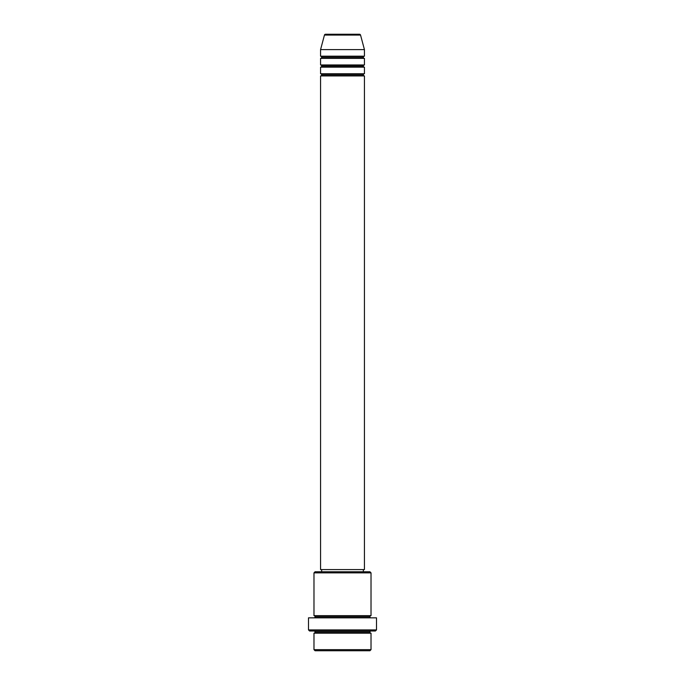 <?xml version="1.0" encoding="UTF-8"?>
<svg xmlns="http://www.w3.org/2000/svg" width="685" height="685" viewBox="0 0 685 685"><rect width="100%" height="100%" fill="white"/><g stroke="black" fill="none" stroke-linecap="round" stroke-linejoin="round"><path stroke-width="1.03" d="M359.479 34.25L325.521 34.25A1.096 1.096 0 0 0 324.459 35.063L360.541 35.063A1.096 1.096 0 0 0 359.479 34.25L325.521 34.25A1.096 1.096 0 0 0 324.459 35.063L320.563 49.611L364.437 49.611L360.541 35.063L324.459 35.063L320.563 49.611L320.563 56.187A1.096 1.096 0 0 1 321.659 57.283A1.096 1.096 0 0 1 320.563 58.388L320.563 64.964A1.096 1.096 0 0 1 321.659 66.06A1.096 1.096 0 0 1 320.563 67.156L320.563 73.74A1.096 1.096 0 0 1 321.659 74.836A1.096 1.096 0 0 1 320.563 75.932L320.563 569.577L364.437 569.577L364.437 75.932A1.096 1.096 0 0 1 363.341 74.836A1.096 1.096 0 0 1 364.437 73.74L364.437 67.156A1.096 1.096 0 0 1 363.341 66.06A1.096 1.096 0 0 1 364.437 64.964L364.437 58.388A1.096 1.096 0 0 1 363.341 57.283A1.096 1.096 0 0 1 364.437 56.187L364.437 49.611L320.563 49.611L320.563 56.187L364.437 56.187A1.096 1.096 0 0 0 363.341 57.283L321.659 57.283A1.096 1.096 0 0 0 320.563 56.187L364.437 56.187L364.437 49.611L360.541 35.063A1.096 1.096 0 0 0 359.479 34.25M313.978 649.654L315.074 650.75L369.926 650.75L371.022 649.654L313.978 649.654L371.022 649.654L371.022 633.197A1.096 1.096 0 0 1 369.926 632.101A1.096 1.096 0 0 1 371.022 631.005A1.096 1.096 0 0 0 369.926 632.101L315.074 632.101A1.096 1.096 0 0 1 313.978 633.197L313.978 649.654L313.978 633.197A1.096 1.096 0 0 0 315.074 632.101A1.096 1.096 0 0 0 313.978 631.005A1.096 1.096 0 0 1 315.074 632.101L369.926 632.101A1.096 1.096 0 0 0 371.022 633.197L313.978 633.197L371.022 633.197L371.022 649.654L369.926 650.75L315.074 650.75L313.978 649.654M371.022 572.865L369.926 571.769L315.074 571.769L313.978 572.865L371.022 572.865L313.978 572.865L313.978 615.644A1.096 1.096 0 0 1 315.074 616.74A1.096 1.096 0 0 1 313.978 617.844A1.096 1.096 0 0 0 315.074 616.74L369.926 616.74A1.096 1.096 0 0 1 371.022 615.644L371.022 572.865L371.022 615.644A1.096 1.096 0 0 0 369.926 616.74A1.096 1.096 0 0 0 371.022 617.844A1.096 1.096 0 0 1 369.926 616.74L315.074 616.74A1.096 1.096 0 0 0 313.978 615.644L371.022 615.644L313.978 615.644L313.978 572.865L315.074 571.769L369.926 571.769L371.022 572.865M308.49 629.909L309.594 631.005L375.406 631.005L376.51 629.909L308.49 629.909L376.51 629.909L376.51 617.844L308.49 617.844L308.49 629.909L308.49 617.844L376.51 617.844L376.51 629.909L375.406 631.005L309.594 631.005L308.49 629.909M320.563 73.74L364.437 73.74A1.096 1.096 0 0 0 363.341 74.836L321.659 74.836A1.096 1.096 0 0 0 320.563 73.74L320.563 67.156A1.096 1.096 0 0 0 321.659 66.06A1.096 1.096 0 0 0 320.563 64.964L364.437 64.964A1.096 1.096 0 0 0 363.341 66.06L321.659 66.06L363.341 66.06A1.096 1.096 0 0 0 364.437 67.156L320.563 67.156L364.437 67.156L364.437 73.74L320.563 73.74M364.437 75.932L320.563 75.932A1.096 1.096 0 0 0 321.659 74.836L363.341 74.836A1.096 1.096 0 0 0 364.437 75.932L364.437 569.577L320.563 569.577L320.563 75.932L364.437 75.932M363.341 571.769L363.341 569.577L363.341 571.769M321.659 569.577L321.659 571.769L321.659 569.577M364.437 58.388L320.563 58.388A1.096 1.096 0 0 0 321.659 57.283L363.341 57.283A1.096 1.096 0 0 0 364.437 58.388L364.437 64.964L320.563 64.964L320.563 58.388L364.437 58.388"/></g></svg>
